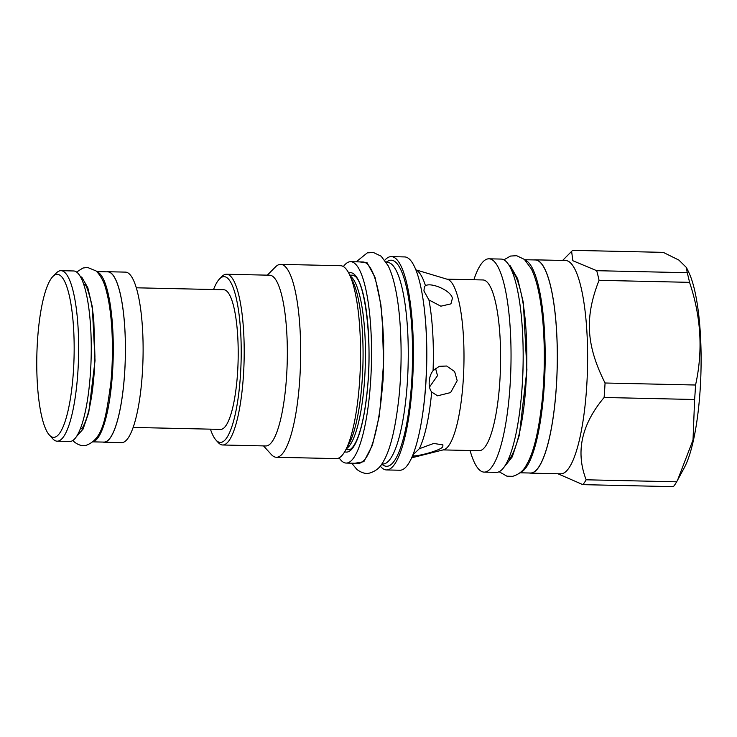 <?xml version="1.0" encoding="UTF-8"?>
<svg xmlns="http://www.w3.org/2000/svg" width="737" height="737" viewBox="0 0 737 737"><rect width="100%" height="100%" fill="white"/><g stroke="black" fill="none" stroke-linecap="round" stroke-linejoin="round"><path stroke-width="1.11" d="M415.843 269.834L447.525 279.341A85.4 19.503 91.3 0 1 463.223 380.504A85.4 19.503 91.3 0 1 443.729 449.754L411.651 457.834M457.189 380.688L450.602 392.581L437.566 395.815L431.689 392.038C429.745 389.458 428.925 386.013 429.229 381.702C429.487 377.28 430.767 373.595 433.07 370.647L439.261 366.326L446.677 366.022L454.628 371.568L457.189 380.688M419.316 448.732L433.715 443.444L442.928 444.89L442.79 446.668C441.021 450.316 419.989 455.761 414.461 455.899L412.858 455.696L413.346 454.462L419.316 448.732A94.391 21.557 -88.7 0 0 431.689 392.038M425.47 285.707C431.2 282.059 451.403 290.664 452.38 298.402L450.933 303.865L440.837 306.196L428.934 299.931L423.922 290.949L424.438 286.444L425.47 285.707A94.391 21.557 91.3 0 0 415.861 269.899M435.549 368.307L437.502 375.667L429.505 387.054M384.825 260.207A106.681 24.358 91.3 0 1 391.283 256.623L404.613 256.927A106.681 24.358 91.3 0 1 424.705 312.488A106.681 24.358 91.3 0 1 425.756 383.553A106.681 24.358 -88.7 0 1 422.412 415.622A106.681 24.358 -88.7 0 1 399.859 470.234L386.529 469.939A106.681 24.358 91.3 0 1 380.237 466.079M391.283 256.623A106.681 24.358 91.3 0 1 412.425 383.249A106.681 24.358 91.3 0 1 386.529 469.939M381.655 464.181L383.452 465.305A103.069 23.538 -88.7 0 0 411.624 382.577A103.069 23.538 91.3 0 0 387.994 261.11L386.151 262.16M381.794 463.978L382.881 464.006A100.831 23.022 -88.7 0 0 407.358 382.07A100.831 23.022 91.3 0 0 387.376 262.39L386.28 262.363M350.683 261.699L362.797 261.967A100.711 22.994 91.3 0 1 366.952 263.745A100.711 22.994 -88.7 0 1 383.249 372.369A100.711 22.994 -88.7 0 1 358.311 463.333L346.197 463.066A100.711 22.994 -88.7 0 0 371.126 372.102A100.711 22.994 -88.7 0 0 354.838 263.478A100.711 22.994 91.3 0 0 350.683 261.699A100.711 22.994 91.3 0 0 343.387 266.573M346.197 463.066A100.711 22.994 -88.7 0 1 342.042 461.279A100.711 22.994 91.3 0 1 339.131 457.861M336.265 458.607A96.473 22.027 -88.7 0 0 345.404 450.491A96.473 22.027 -88.7 0 0 359.684 380.218A96.473 22.027 91.3 0 0 349.329 274.219A96.473 22.027 91.3 0 0 340.568 265.707L280.677 264.371A96.473 22.027 91.3 0 1 299.793 378.882A96.473 22.027 -88.7 0 1 276.375 457.272L336.265 458.607M267.328 275.159L275.454 266.951A96.473 22.027 91.3 0 1 280.677 264.371M263.524 445.903L271.271 454.471A96.473 22.027 -88.7 0 0 276.375 457.272M222.703 444.991L265.845 445.959A85.4 19.503 -88.7 0 0 286.564 376.57A85.4 19.503 91.3 0 0 269.65 275.205L226.517 274.247A85.4 19.503 91.3 0 1 243.431 375.603A85.4 19.503 91.3 0 1 222.703 444.991A85.4 19.503 91.3 0 1 218.189 442.513L215.95 440.044A82.903 18.932 91.3 0 1 210.432 429.155M213.546 289.521A82.903 18.932 91.3 0 1 219.543 278.899L221.883 276.522A85.4 19.503 91.3 0 1 226.517 274.247M219.543 278.899A82.903 18.932 91.3 0 1 240.465 375.087A82.903 18.932 91.3 0 1 215.95 440.044M136.29 287.798L223.744 289.752A69.831 15.947 91.3 0 1 226.618 290.986A69.831 15.947 91.3 0 1 237.922 366.307A69.831 15.947 91.3 0 1 220.63 429.385L133.176 427.432M102.922 442.08A85.271 19.475 -88.7 0 0 103.972 442.228L121.66 442.624A85.271 19.475 -88.7 0 0 142.766 365.598A85.271 19.475 -88.7 0 0 128.975 273.63A85.271 19.475 -88.7 0 0 125.456 272.119L107.768 271.723A85.271 19.475 -88.7 0 0 106.718 271.824M103.972 442.228A85.271 19.475 -88.7 0 0 125.078 365.211A85.271 19.475 -88.7 0 0 111.287 273.234A85.271 19.475 -88.7 0 0 107.768 271.723M93.009 441.859L103.972 442.099A85.151 19.448 -88.7 0 0 125.05 365.193A85.151 19.448 -88.7 0 0 111.278 273.353A85.151 19.448 -88.7 0 0 107.768 271.852L96.796 271.603M93.249 441.647A85.151 19.448 -88.7 0 0 113.056 361.904A85.151 19.448 -88.7 0 0 99.163 273.086A85.151 19.448 91.3 0 0 97.026 271.824M60.996 270.682L73.599 270.967A85.271 19.475 91.3 0 1 77.118 272.469A85.271 19.475 -88.7 0 1 90.909 364.447A85.271 19.475 -88.7 0 1 69.803 441.463L57.2 441.187A85.271 19.475 -88.7 0 0 78.306 364.161A85.271 19.475 -88.7 0 0 64.515 272.193A85.271 19.475 91.3 0 0 60.996 270.682A85.271 19.475 91.3 0 0 56.381 272.957L52.861 276.513A81.54 18.618 91.3 0 1 60.646 275.776A81.54 18.618 -88.7 0 1 73.433 371.116A81.54 18.618 -88.7 0 1 50.282 435.926A81.54 18.618 91.3 0 1 49.333 434.996A81.54 18.618 91.3 0 1 36.85 355.437A81.54 18.618 91.3 0 1 52.861 276.513M57.2 441.187A85.271 19.475 -88.7 0 1 53.681 439.676A85.271 19.475 91.3 0 1 52.686 438.699L49.333 434.996M446.917 279.157L482.919 279.959A85.4 19.503 91.3 0 1 499.843 381.324A85.4 19.503 -88.7 0 1 479.114 450.712L443.112 449.911M470.068 450.51A106.681 24.358 -88.7 0 0 484.191 472.113A106.681 24.358 -88.7 0 0 510.078 385.433A106.681 24.358 91.3 0 0 488.944 258.807L501.059 259.074A106.681 24.358 91.3 0 1 522.201 385.7A106.681 24.358 -88.7 0 1 496.305 472.38L484.191 472.113M473.873 279.756A106.681 24.358 91.3 0 1 488.944 258.807M520.451 472.408A106.561 24.33 -88.7 0 0 544.919 371.955A106.561 24.33 -88.7 0 0 527.508 261.571A106.561 24.33 91.3 0 0 525.186 260.124M520 472.786L530.474 473.025A106.561 24.33 -88.7 0 0 556.859 376.782A106.561 24.33 -88.7 0 0 539.622 261.838A106.561 24.33 -88.7 0 0 535.228 259.958L524.744 259.728M534.049 259.931A106.681 24.358 91.3 0 1 535.228 259.839A106.681 24.358 91.3 0 1 556.371 386.464A106.681 24.358 91.3 0 1 530.474 473.145A106.681 24.358 91.3 0 1 529.304 472.997M535.228 259.839L565.519 260.511A106.681 24.358 91.3 0 1 586.661 387.137A106.681 24.358 -88.7 0 1 560.765 473.817L530.474 473.145M582.875 484.642A121.743 27.803 -88.7 0 0 586.155 479.796L676.649 481.814A121.743 27.803 91.3 0 1 673.369 486.66L582.875 484.642L557.927 473.762M604.119 397.483L694.613 399.5L693.02 439.971L677.616 480.045L684.304 467.709A107.058 24.45 91.3 0 0 700.15 389.735A107.058 24.45 91.3 0 0 688.662 272.11L686.442 267.54L678.878 260.087L663.236 252.358L572.741 250.34L571.617 251.354L572.833 260.714L596.703 270.691A121.743 27.803 91.3 0 1 599.052 280.327C584.524 317.14 586.173 345.441 605.059 383A121.743 27.803 91.3 0 1 604.635 390.278A121.743 27.803 -88.7 0 1 604.119 397.483C581.429 424.549 575.44 451.984 586.155 479.796M677.616 480.045L676.649 481.814M605.059 383L695.553 385.018A121.743 27.803 91.3 0 1 695.129 392.296A121.743 27.803 91.3 0 1 694.613 399.5M686.442 267.54L687.206 272.708A121.743 27.803 91.3 0 1 689.546 282.345C701.117 316.781 703.116 351.005 695.553 385.018M596.703 270.691L687.206 272.708M599.052 280.327L689.546 282.345M411.679 457.778A94.391 21.557 -88.7 0 0 414.461 455.899M424.705 312.488L424.88 314.174A103.198 23.566 91.3 0 1 425.894 382.918A103.198 23.566 91.3 0 1 422.66 413.945L422.412 415.622M428.934 299.931A94.391 21.557 91.3 0 1 433.07 370.647M348.675 272.939A89.748 20.498 91.3 0 1 354.138 274.238A89.748 20.498 -88.7 0 1 368.472 374.875A89.748 20.498 -88.7 0 1 344.695 451.744M350.213 276.053A87.261 19.927 91.3 0 1 364.649 378.652A87.261 19.927 91.3 0 1 346.372 448.704M349.329 274.219L352.737 281.239A88.882 20.295 91.3 0 1 362.272 378.892A88.882 20.295 91.3 0 1 349.117 443.628L345.404 450.491M523.086 348.131A93.111 21.262 91.3 0 1 522.358 383.231A93.111 21.262 91.3 0 1 522.284 384.401M354.875 463.26L363.875 461.657L372.388 445.323L379.131 416.663L383.111 379.97L383.728 340.697L380.9 304.685L375.041 277.315L367.026 262.648L359.361 261.893M504.154 467.046L512.261 456.866L519.309 435.309L526.927 369.9L523.325 302.52L517.65 278.733L510.244 265.836L508.668 264.758M76.584 436.461L83.078 429.072L88.762 412.407L95.036 360.651L92.3 306.758L87.795 287.679L81.899 277.352L80.149 276.264M345.874 449.607L348.923 449.681C349.32 450.031 353.051 449.386 357.648 438.027C361.996 426.751 365.202 410.868 367.256 390.389C372.701 341.83 364.962 282.105 354.948 276.191L352.811 275.196L349.771 275.122M83.834 284.768L85.243 284.795M508.493 459.087L509.193 459.096M512.648 272.902L513.339 272.92M562.626 260.447L571.617 251.354M351.715 463.186L356.92 469.478C361.489 472.841 365.635 474.066 369.366 473.136C375.824 471.293 380.522 467.341 383.48 461.279C390.37 449.745 395.548 428.252 399.003 396.828C402.743 360.163 401.425 317.122 395.594 289.337C393.641 279.719 391.144 271.824 388.104 265.642L381.158 256.209L373.429 252.505L367.302 252.865L356.201 261.819M380.255 407.091L383.581 362.807L382.217 319.158M499.124 471.744L506.927 476.185L512.583 476.332C519.041 474.481 523.74 470.538 526.697 464.476C533.588 452.933 538.765 431.449 542.22 400.016C545.951 363.359 544.643 320.319 538.802 292.534C536.858 282.907 534.362 275.012 531.322 268.839L524.366 259.396L516.646 255.693L510.511 256.061L503.841 259.839M513.016 272.616L514.214 274.007C516.167 276.642 518.212 281.949 520.34 289.927C525.066 308.849 527.222 334.211 526.798 365.994C525.822 398.477 522.478 424.153 516.757 443.038C514.306 450.657 512.077 455.687 510.059 458.119L508.843 459.4M72.834 440.505L74.511 442.126C78.619 445.157 82.397 446.263 85.851 445.424C102.784 439.399 105.658 419.556 110.762 383.535C113.986 351.531 112.549 313.787 106.331 290.885C104.359 282.409 100.932 275.749 96.031 270.912L87.5 267.42L82.977 268.028L76.593 272.054M84.737 284.178L84.727 284.169C86.533 284.491 92.696 302.456 93.857 322.161L94.926 356.45C94.548 372.498 93.212 387.118 90.909 400.292C87.417 420.956 81.798 429.431 81.503 428.768L81.512 428.759"/></g></svg>
